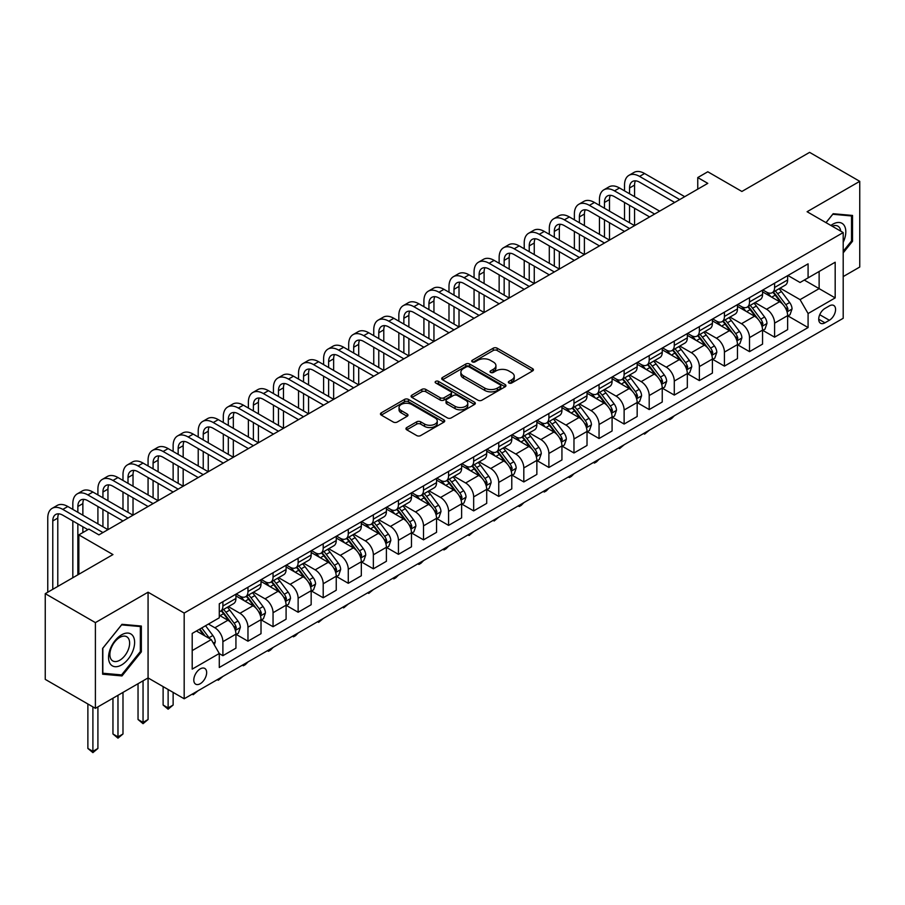<?xml version="1.0" encoding="UTF-8"?>
<svg xmlns="http://www.w3.org/2000/svg" width="905" height="905" viewBox="0 0 905 905"><rect width="100%" height="100%" fill="white"/><g stroke="black" fill="none" stroke-linecap="round" stroke-linejoin="round"><path stroke-width="1.36" d="M508.927 383.007A1.946 1.12 0 0 0 511.687 383.007L532.604 370.926A2.783 1.606 0 0 0 533.43 369.794A2.783 1.606 0 0 0 532.604 368.652L497.162 348.187A2.783 1.606 0 0 0 493.225 348.187L472.308 360.269A1.946 1.12 0 0 0 471.731 361.061A1.946 1.12 0 0 0 472.308 361.864A1.946 1.12 0 0 0 475.057 361.864L477.772 360.303A8.914 5.147 0 0 1 490.374 360.303L493.327 362A8.914 5.147 0 0 1 495.929 365.643A8.914 5.147 0 0 1 493.327 369.285L490.612 370.846A1.946 1.12 0 0 0 490.046 371.638A1.946 1.12 0 0 0 490.612 372.43A1.946 1.12 0 0 0 493.372 372.43L496.076 370.869A8.914 5.147 0 0 1 508.678 370.869L511.642 372.577A8.914 5.147 0 0 1 514.244 376.22A8.914 5.147 0 0 1 511.642 379.851L508.927 381.412A1.946 1.12 0 0 0 508.361 382.215A1.946 1.12 0 0 0 508.927 383.007L508.927 381.412M200.231 683.716A9.084 5.238 120 0 0 206.159 675.718A9.084 5.238 120 0 0 204.768 668.433A9.084 5.238 120 0 0 200.231 668.885A9.084 5.238 120 0 0 194.292 676.883A9.084 5.238 120 0 0 195.684 684.169A9.084 5.238 120 0 0 200.231 683.716M406.775 427.545A2.783 1.606 0 0 0 405.96 428.687A2.783 1.606 0 0 0 406.775 429.818L416.719 435.565A2.783 1.606 0 0 0 420.667 435.565L443.903 422.149A2.783 1.606 0 0 0 444.717 421.006A2.783 1.606 0 0 0 443.903 419.875L408.449 399.41A2.783 1.606 0 0 0 404.512 399.41L381.277 412.827A2.783 1.606 0 0 0 380.462 413.958A2.783 1.606 0 0 0 381.277 415.101L393.29 422.035A2.783 1.606 0 0 0 397.227 422.035L407.171 416.289A2.783 1.606 0 0 0 407.985 415.157A2.783 1.606 0 0 0 407.171 414.015L401.22 410.576A7.455 4.299 0 0 1 399.037 407.533A7.455 4.299 0 0 1 403.63 403.562A7.455 4.299 0 0 1 411.752 404.501L435.09 417.963A7.455 4.299 0 0 1 437.262 421.006A7.455 4.299 0 0 1 432.669 424.988A7.455 4.299 0 0 1 424.547 424.049L420.667 421.809A2.783 1.606 0 0 0 416.719 421.809L406.775 427.545L406.775 429.818L416.719 424.117L416.719 421.809M843.2 276.591L859.75 267.032L859.75 181.328L809.602 152.368L741.885 191.464L707.789 171.769L697.755 177.561L707.789 183.353L98.916 534.878L88.882 529.086L78.848 534.878L78.848 574.256M95.398 622.617L95.398 708.332L148.069 677.924L148.069 592.209L95.398 622.617L45.25 593.657L112.955 554.573L78.848 534.878M148.069 592.209L184.179 613.058L843.2 232.574L843.2 318.289L184.179 698.773L184.179 613.058M859.75 181.328L807.09 211.725L843.2 232.574M477.964 400.202A2.783 1.606 0 0 0 481.901 400.202L505.137 386.786A2.783 1.606 0 0 0 505.952 385.654A2.783 1.606 0 0 0 505.137 384.512L469.695 364.048A2.783 1.606 0 0 0 465.758 364.048L442.522 377.464A2.783 1.606 0 0 0 441.708 378.607A2.783 1.606 0 0 0 442.522 379.738L477.964 400.202M436.504 383.426A1.946 1.12 0 0 1 438.484 383.709L474.48 404.49L451.278 417.884A2.783 1.606 0 0 1 447.342 417.884L411.899 397.419L411.899 395.146A2.783 1.606 0 0 0 411.085 396.277A2.783 1.606 0 0 0 411.899 397.419M411.899 395.146L421.843 389.399A2.783 1.606 0 0 1 425.78 389.399L440.158 397.702A2.783 1.606 0 0 0 444.095 397.702L450.69 393.89A2.783 1.606 0 0 0 451.505 392.759A2.783 1.606 0 0 0 450.69 391.616L435.724 382.985A1.946 1.12 0 0 1 435.158 382.182A1.946 1.12 0 0 1 436.357 381.141A1.946 1.12 0 0 1 438.484 381.39L474.514 402.193A2.783 1.606 0 0 1 475.329 403.336A2.783 1.606 0 0 1 474.514 404.467L474.514 402.193M95.398 708.332L45.25 679.372L45.25 593.657M829.353 305.89L824.941 308.447A8.79 5.079 120 0 0 819.195 316.196A8.79 5.079 120 0 0 820.541 323.243A8.79 5.079 120 0 0 824.941 322.802L829.353 320.257A8.79 5.079 120 0 0 835.1 312.508A8.79 5.079 120 0 0 833.754 305.46A8.79 5.079 120 0 0 829.353 305.89M787.927 275.493L800.065 282.496L808.086 277.869L808.086 263.853L219.282 603.793L219.282 617.81L192.199 633.443L192.199 669.123L219.282 653.489L219.282 667.494L808.086 327.553L808.086 313.537L800.065 299.634L780.121 288.118M808.086 277.869L835.179 262.224L835.179 297.903L808.086 313.537M143.047 680.82L143.047 722.405L148.069 719.509L148.069 677.924L184.179 698.773M697.755 177.561L697.755 189.145M804.285 280.064L819.127 288.638L819.127 271.489L835.179 262.224M800.065 299.634L819.127 288.638L835.179 297.903M192.199 650.593L211.261 639.586L196.419 631.011M219.282 653.602L222.89 655.684L222.89 641.668A11.346 6.55 -120 0 0 214.87 627.776L208.455 624.065M222.89 655.684L235.934 648.161L235.934 634.145A11.346 6.55 -120 0 0 227.913 620.242L219.282 615.264M236.239 634.428L247.97 641.204L247.97 627.188A11.346 6.55 -120 0 0 239.949 613.296L228.422 606.644M247.97 641.204L261.013 633.681L261.013 619.665A11.346 6.55 -120 0 0 252.993 605.762L235.934 595.92M261.319 619.948L273.05 626.724L273.05 612.719A11.346 6.55 -120 0 0 265.029 598.816L253.502 592.164M273.05 626.724L286.093 619.201L286.093 605.185A11.346 6.55 -120 0 0 278.061 591.282L261.013 581.44M286.387 605.479L298.13 612.255L298.13 598.239A11.346 6.55 -120 0 0 290.098 584.336L278.582 577.684M298.13 612.255L311.162 604.721L311.162 590.705A11.346 6.55 -120 0 0 303.141 576.813L286.093 566.96M311.467 590.999L323.198 597.775L323.198 583.759A11.346 6.55 -120 0 0 315.178 569.856L303.661 563.204M323.198 597.775L336.241 590.241L336.241 576.225A11.346 6.55 -120 0 0 328.221 562.333L311.162 552.48M336.547 576.519L348.278 583.295L348.278 569.279A11.346 6.55 -120 0 0 340.257 555.376L328.73 548.724M348.278 583.295L361.321 575.761L361.321 561.756A11.346 6.55 -120 0 0 353.301 547.853L336.241 538.011M361.615 562.039L373.358 568.815L373.358 554.799A11.346 6.55 -120 0 0 365.337 540.907L353.81 534.255M373.358 568.815L386.401 561.292L386.401 547.276A11.346 6.55 -120 0 0 378.369 533.373L361.321 523.531M386.695 547.559L398.438 554.335L398.438 540.319A11.346 6.55 -120 0 0 390.406 526.427L378.89 519.775M398.438 554.335L411.47 546.812L411.47 532.796A11.346 6.55 -120 0 0 403.449 518.893L386.401 509.051M411.775 533.079L423.506 539.855L423.506 525.85A11.346 6.55 -120 0 0 415.486 511.947L403.969 505.295M423.506 539.855L436.549 532.332L436.549 518.316A11.346 6.55 -120 0 0 428.529 504.413L411.47 494.571M436.855 518.61L448.586 525.386L448.586 511.37A11.346 6.55 -120 0 0 440.565 497.467L429.038 490.815M448.586 525.386L461.629 517.852L461.629 503.836A11.346 6.55 -120 0 0 453.609 489.944L436.549 480.091M461.923 504.13L473.666 510.906L473.666 496.89A11.346 6.55 -120 0 0 465.645 482.987L454.118 476.335M473.666 510.906L486.709 503.372L486.709 489.356A11.346 6.55 -120 0 0 478.677 475.464L461.629 465.611M487.003 489.65L498.746 496.426L498.746 482.41A11.346 6.55 -120 0 0 490.714 468.507L479.198 461.855M498.746 496.426L511.778 488.892L511.778 474.887A11.346 6.55 -120 0 0 503.757 460.984L486.709 451.143M512.083 475.17L523.814 481.946L523.814 467.93A11.346 6.55 -120 0 0 515.793 454.039L504.277 447.387M523.814 481.946L536.857 474.424L536.857 460.407A11.346 6.55 -120 0 0 528.837 446.504L511.778 436.663M537.163 460.69L548.894 467.466L548.894 453.45A11.346 6.55 -120 0 0 540.873 439.559L529.346 432.907M548.894 467.466L561.937 459.944L561.937 445.927A11.346 6.55 -120 0 0 553.917 432.024L536.857 422.183M562.231 446.21L573.974 452.986L573.974 438.982A11.346 6.55 -120 0 0 565.953 425.079L554.426 418.427M573.974 452.986L587.017 445.464L587.017 431.447A11.346 6.55 -120 0 0 578.985 417.544L561.937 407.702M587.311 431.742L599.053 438.518L599.053 424.502A11.346 6.55 -120 0 0 591.022 410.599L579.505 403.947M599.053 438.518L612.085 430.984L612.085 416.967A11.346 6.55 -120 0 0 604.065 403.076L587.017 393.223M612.391 417.262L624.122 424.038L624.122 410.022A11.346 6.55 -120 0 0 616.101 396.119L604.585 389.467M624.122 424.038L637.165 416.504L637.165 402.487A11.346 6.55 -120 0 0 629.145 388.596L612.085 378.743M637.471 402.782L649.202 409.558L649.202 395.542A11.346 6.55 -120 0 0 641.181 381.639L629.654 374.987M649.202 409.558L662.245 402.024L662.245 388.019A11.346 6.55 -120 0 0 654.225 374.116L637.165 364.274M662.539 388.302L674.282 395.078L674.282 381.062A11.346 6.55 -120 0 0 666.261 367.17L654.734 360.518M674.282 395.078L687.325 387.555L687.325 373.539A11.346 6.55 -120 0 0 679.293 359.636L662.245 349.794M687.619 373.822L699.361 380.598L699.361 366.582A11.346 6.55 -120 0 0 691.33 352.69L679.813 346.038M699.361 380.598L712.393 373.075L712.393 359.059A11.346 6.55 -120 0 0 704.373 345.156L687.325 335.314M712.699 359.353L724.43 366.118L724.43 352.113A11.346 6.55 -120 0 0 716.409 338.21L704.893 331.558M724.43 366.118L737.473 358.595L737.473 344.579A11.346 6.55 -120 0 0 729.453 330.676L712.393 320.834M737.779 344.873L749.51 351.649L749.51 337.633A11.346 6.55 -120 0 0 741.489 323.73L729.962 317.078M749.51 351.649L762.553 344.115L762.553 330.099A11.346 6.55 -120 0 0 754.532 316.207L737.473 306.354M762.847 330.393L774.59 337.169L774.59 323.153A11.346 6.55 -120 0 0 766.569 309.25L755.042 302.598M774.59 337.169L787.633 329.635L787.633 315.619A11.346 6.55 -120 0 0 779.601 301.727L762.553 291.874M762.847 289.973L766.569 292.111A11.346 6.55 -120 0 0 772.237 292.677A11.346 6.55 -120 0 0 774.59 287.473L774.59 283.197M737.779 304.442L741.489 306.591A11.346 6.55 -120 0 0 747.157 307.146A11.346 6.55 -120 0 0 749.51 301.953L749.51 297.666M712.699 318.922L716.409 321.071A11.346 6.55 -120 0 0 722.088 321.626A11.346 6.55 -120 0 0 724.43 316.433L724.43 312.146M687.619 333.402L691.33 335.54A11.346 6.55 -120 0 0 697.008 336.106A11.346 6.55 -120 0 0 699.361 330.913L699.361 326.626M662.539 347.882L666.261 350.02A11.346 6.55 -120 0 0 671.929 350.586A11.346 6.55 -120 0 0 674.282 345.393L674.282 341.106M637.471 362.362L641.181 364.5A11.346 6.55 -120 0 0 646.849 365.066A11.346 6.55 -120 0 0 649.202 359.873L649.202 355.586M612.391 376.831L616.101 378.98A11.346 6.55 -120 0 0 621.78 379.546A11.346 6.55 -120 0 0 624.122 374.342L624.122 370.066M587.311 391.311L591.022 393.46A11.346 6.55 -120 0 0 596.7 394.014A11.346 6.55 -120 0 0 599.053 388.822L599.053 384.535M562.231 405.791L565.953 407.94A11.346 6.55 -120 0 0 571.621 408.494A11.346 6.55 -120 0 0 573.974 403.302L573.974 399.015M537.163 420.271L540.873 422.409A11.346 6.55 -120 0 0 546.541 422.974A11.346 6.55 -120 0 0 548.894 417.782L548.894 413.495M512.083 434.751L515.793 436.889A11.346 6.55 -120 0 0 521.472 437.454A11.346 6.55 -120 0 0 523.814 432.262L523.814 427.975M487.003 449.231L490.714 451.369A11.346 6.55 -120 0 0 496.393 451.934A11.346 6.55 -120 0 0 498.746 446.742L498.746 442.455M461.923 463.699L465.645 465.849A11.346 6.55 -120 0 0 471.313 466.414A11.346 6.55 -120 0 0 473.666 461.211L473.666 456.923M436.855 478.179L440.565 480.329A11.346 6.55 -120 0 0 446.233 480.883A11.346 6.55 -120 0 0 448.586 475.691L448.586 471.403M411.775 492.659L415.486 494.809A11.346 6.55 -120 0 0 421.164 495.363A11.346 6.55 -120 0 0 423.506 490.171L423.506 485.883M386.695 507.139L390.406 509.277A11.346 6.55 -120 0 0 396.085 509.843A11.346 6.55 -120 0 0 398.438 504.651L398.438 500.363M361.615 521.619L365.337 523.757A11.346 6.55 -120 0 0 371.005 524.323A11.346 6.55 -120 0 0 373.358 519.131L373.358 514.843M336.547 536.099L340.257 538.237A11.346 6.55 -120 0 0 345.925 538.803A11.346 6.55 -120 0 0 348.278 533.599L348.278 529.323M311.467 550.568L315.178 552.717A11.346 6.55 -120 0 0 320.856 553.283A11.346 6.55 -120 0 0 323.198 548.079L323.198 543.792M286.387 565.048L290.098 567.197A11.346 6.55 -120 0 0 295.777 567.752A11.346 6.55 -120 0 0 298.13 562.559L298.13 558.272M261.307 579.528L265.029 581.677A11.346 6.55 -120 0 0 270.697 582.232A11.346 6.55 -120 0 0 273.05 577.039L273.05 572.752M236.239 594.008L239.949 596.146A11.346 6.55 -120 0 0 245.617 596.712A11.346 6.55 -120 0 0 247.97 591.519L247.97 587.232M787.927 315.913L808.086 327.553M772.237 292.677L785.28 285.143A11.346 6.55 -120 0 0 787.633 279.95L787.633 275.663M747.157 307.146L760.2 299.623A11.346 6.55 -120 0 0 762.553 294.43L762.553 290.143M722.088 321.626L735.12 314.103A11.346 6.55 -120 0 0 737.473 308.91L737.473 304.623M697.008 336.106L710.052 328.583A11.346 6.55 -120 0 0 712.393 323.379L712.393 319.103M671.929 350.586L684.972 343.052A11.346 6.55 -120 0 0 687.325 337.859L687.325 333.572M646.849 365.066L659.892 357.532A11.346 6.55 -120 0 0 662.245 352.339L662.245 348.052M621.78 379.546L634.812 372.012A11.346 6.55 -120 0 0 637.165 366.819L637.165 362.532M596.7 394.014L609.744 386.492A11.346 6.55 -120 0 0 612.085 381.299L612.085 377.012M571.621 408.494L584.664 400.972A11.346 6.55 -120 0 0 587.017 395.779L587.017 391.492M546.541 422.974L559.584 415.452A11.346 6.55 -120 0 0 561.937 410.248L561.937 405.96M521.472 437.454L534.504 429.92A11.346 6.55 -120 0 0 536.857 424.728L536.857 420.44M496.393 451.934L509.436 444.4A11.346 6.55 -120 0 0 511.778 439.208L511.778 434.92M471.313 466.414L484.356 458.88A11.346 6.55 -120 0 0 486.709 453.688L486.709 449.4M446.233 480.883L459.276 473.36A11.346 6.55 -120 0 0 461.629 468.168L461.629 463.88M421.164 495.363L434.196 487.84A11.346 6.55 -120 0 0 436.549 482.637L436.549 478.36M396.085 509.843L409.128 502.32A11.346 6.55 -120 0 0 411.47 497.117L411.47 492.829M371.005 524.323L384.048 516.789A11.346 6.55 -120 0 0 386.401 511.597L386.401 507.309M345.925 538.803L358.968 531.269A11.346 6.55 -120 0 0 361.321 526.077L361.321 521.789M320.856 553.283L333.888 545.749A11.346 6.55 -120 0 0 336.241 540.557L336.241 536.269M295.777 567.752L308.82 560.229A11.346 6.55 -120 0 0 311.162 555.037L311.162 550.749M270.697 582.232L283.74 574.709A11.346 6.55 -120 0 0 286.093 569.505L286.093 565.229M245.617 596.712L258.66 589.189A11.346 6.55 -120 0 0 261.013 583.985L261.013 579.698M219.282 611.644A11.346 6.55 -120 0 0 220.549 611.192L233.581 603.658A11.346 6.55 -120 0 0 235.934 598.465L235.934 594.178M220.549 611.192A11.346 6.55 -120 0 0 222.89 605.999L222.89 601.712M211.261 639.586L219.282 653.489M843.2 252.857L852.533 241.25L852.533 215.447L833.166 213.716L825.994 222.641M102.627 674.202L121.983 675.933L141.35 651.849L141.35 626.045L121.983 624.314L102.627 648.399L102.627 674.202M851.526 240.673L852.533 241.25M140.343 651.272L141.35 651.849M119.935 674.757L121.983 675.933M509.707 383.279L511.642 382.17A8.914 5.147 0 0 0 514.244 378.528L514.244 376.22M495.929 365.643L495.929 367.962A8.914 5.147 0 0 1 493.327 371.593L491.392 372.713M532.604 368.652L532.604 370.926L497.162 350.507A2.783 1.606 0 0 0 493.225 350.507L473.077 362.136M505.103 386.808L469.695 366.367A2.783 1.606 0 0 0 465.758 366.367L442.556 379.761L442.522 377.464M500.216 386.446A1.946 1.12 0 0 0 500.782 385.654A1.946 1.12 0 0 0 500.216 384.851L469.107 366.898A1.946 1.12 0 0 0 466.347 366.898L463.496 368.539A8.914 5.147 0 0 0 460.883 372.181A8.914 5.147 0 0 0 463.496 375.813L484.763 388.098A8.914 5.147 0 0 0 497.365 388.098L500.216 386.446L500.216 388.765A1.946 1.12 0 0 0 500.782 387.974L500.782 385.654M460.883 372.181L460.883 374.5A8.914 5.147 0 0 0 463.496 378.132L463.496 375.813M500.216 388.765L497.365 390.417A8.914 5.147 0 0 1 484.763 390.417L463.496 378.132M411.933 397.442L421.843 391.718L421.843 389.399M451.505 392.759L451.505 395.078A2.783 1.606 0 0 1 450.69 396.209L444.095 400.021A2.783 1.606 0 0 1 440.158 400.021L425.78 391.718A2.783 1.606 0 0 0 421.843 391.718M455.068 406.311A7.455 4.299 0 0 0 463.19 407.25A7.455 4.299 0 0 0 467.795 403.268A7.455 4.299 0 0 0 465.611 400.236L457.387 395.485A2.783 1.606 0 0 0 453.45 395.485L446.855 399.297A2.783 1.606 0 0 0 446.041 400.429A2.783 1.606 0 0 0 446.855 401.571L455.068 406.311L455.068 408.63A7.455 4.299 0 0 0 463.19 409.569A7.455 4.299 0 0 0 467.795 405.587L467.795 403.268M446.041 400.429L446.041 402.748A2.783 1.606 0 0 0 446.855 403.89L446.855 401.571M455.068 408.63L446.855 403.89M437.262 421.006L437.262 423.325A7.455 4.299 0 0 1 432.669 427.296A7.455 4.299 0 0 1 424.547 426.368L420.667 424.117A2.783 1.606 0 0 0 416.719 424.117M399.037 407.533L399.037 409.852A7.455 4.299 0 0 0 401.22 412.895L401.22 410.576M407.137 416.311L401.22 412.895M443.857 422.171L408.449 401.73A2.783 1.606 0 0 0 404.512 401.73L381.31 415.124L381.277 412.827M787.633 316.083L790.031 314.702L792.045 308.91A7.523 4.344 -120 0 0 789.646 302.508L781.445 291.557A21.709 12.534 -120 0 0 779.081 288.729M770.924 296.716A21.709 12.534 -120 0 0 766.478 292.066M786.943 311.478L787.984 309.227A7.523 4.344 -120 0 0 785.834 304.702L777.633 293.763A21.709 12.534 -120 0 0 775.268 290.924M773.243 292.089A18.021 10.396 60 0 1 776.207 295.449L783.142 304.714M772.859 292.315A21.709 12.534 60 0 1 775.223 295.154L780.676 302.428M674.417 415.734L671.668 418.483L669.666 419.637L668.659 419.06M669.666 418.472L669.666 419.637M624.529 190.876L624.529 185.084A21.279 12.285 60 0 1 628.93 175.344L633.952 172.448A21.279 12.285 60 0 1 644.586 173.511L684.712 196.668M628.93 175.344A21.279 12.285 60 0 1 639.575 176.407L679.7 199.564M674.678 202.46L639.575 182.188A14.186 8.19 -120 0 0 632.482 181.486A14.186 8.19 -120 0 0 629.541 187.98L629.541 193.772M635.446 180.842A14.186 8.19 -120 0 0 634.563 185.084L634.563 196.668M629.541 205.356L629.541 222.732M634.563 208.252L634.563 225.628L594.438 202.46L589.415 205.356L629.541 228.524M624.529 219.836L624.529 202.46M762.553 330.563L764.963 329.171L766.965 323.379A7.523 4.344 -120 0 0 764.567 316.976L756.365 306.037A21.709 12.534 -120 0 0 754.001 303.198M745.844 311.196A21.709 12.534 -120 0 0 741.399 306.546M761.863 325.958L762.904 323.707A7.523 4.344 -120 0 0 760.754 319.182L752.553 308.243A21.709 12.534 -120 0 0 750.188 305.404M748.164 306.569A18.021 10.396 60 0 1 751.127 309.929L758.062 319.194M747.779 306.795A21.709 12.534 60 0 1 750.155 309.634L755.596 316.908M649.338 430.214L644.586 434.117L643.579 433.529M644.586 432.952L644.586 434.117M737.473 345.043L739.883 343.651L741.885 337.859A7.523 4.344 -120 0 0 739.487 331.456L731.297 320.517A21.709 12.534 -120 0 0 728.921 317.678M720.776 325.664A21.709 12.534 -120 0 0 716.33 321.015M736.794 340.438L737.824 338.187A7.523 4.344 -120 0 0 735.675 333.662L727.484 322.723A21.709 12.534 -120 0 0 725.109 319.884M723.095 321.049A18.021 10.396 60 0 1 726.048 324.409L732.982 333.673M722.699 321.275A21.709 12.534 60 0 1 725.075 324.103L730.516 331.377M624.258 444.694L619.518 448.597L618.511 448.009M619.518 447.432L619.518 448.597M712.393 359.523L714.803 358.131L716.805 352.339A7.523 4.344 -120 0 0 714.407 345.936L706.217 334.997A21.709 12.534 -120 0 0 703.841 332.158M695.696 340.144A21.709 12.534 -120 0 0 691.25 335.495M711.715 354.918L712.755 352.656A7.523 4.344 -120 0 0 710.595 348.142L702.404 337.192A21.709 12.534 -120 0 0 700.029 334.364M698.015 335.529A18.021 10.396 60 0 1 700.968 338.889L707.914 348.142M697.631 335.755A21.709 12.534 60 0 1 699.995 338.583L705.448 345.857M599.178 459.174L596.44 461.912L594.438 463.066L593.431 462.489M594.438 461.912L594.438 463.066M599.449 205.356L599.449 199.564A21.279 12.285 60 0 1 603.861 189.824L608.873 186.928A21.279 12.285 60 0 1 619.518 187.98L659.632 211.148M603.861 189.824A21.279 12.285 60 0 1 614.495 190.876L654.62 214.044M649.609 216.94L614.495 196.668A14.186 8.19 -120 0 0 607.402 195.966A14.186 8.19 -120 0 0 604.461 202.46L604.461 208.252M610.366 195.31A14.186 8.19 -120 0 0 609.484 199.564L609.484 211.148M604.461 219.836L604.461 237.212M609.484 222.732L609.484 240.108L569.358 216.94L564.347 219.836L604.461 243.004M599.449 234.316L599.449 216.94M624.529 231.42L589.415 211.148A14.186 8.19 -120 0 0 582.322 210.446A14.186 8.19 -120 0 0 579.392 216.94L579.392 222.732M585.297 209.79A14.186 8.19 -120 0 0 584.404 214.044L584.404 225.628M579.392 234.316L579.392 251.692M584.404 237.212L584.404 254.588L544.278 231.42L539.267 234.316L579.392 257.484M574.37 248.796L574.37 231.42M574.37 219.836L574.37 214.044A21.279 12.285 60 0 1 578.781 204.304A21.279 12.285 60 0 1 589.415 205.356M578.781 204.304L583.793 201.408A21.279 12.285 60 0 1 594.438 202.46M599.449 245.9L564.347 225.628A14.186 8.19 -120 0 0 557.254 224.926A14.186 8.19 -120 0 0 554.312 231.42L554.312 237.212M560.218 224.27A14.186 8.19 -120 0 0 559.324 228.524L559.324 240.108M554.312 248.796L554.312 266.161M559.324 251.692L559.324 269.057L519.21 245.9L514.187 248.796L554.312 271.953M549.301 263.276L549.301 245.9M549.301 234.316L549.301 228.524A21.279 12.285 60 0 1 553.702 218.784A21.279 12.285 60 0 1 564.347 219.836M553.702 218.784L558.724 215.888A21.279 12.285 60 0 1 569.358 216.94M687.325 374.003L689.723 372.611L691.737 366.819A7.523 4.344 -120 0 0 689.339 360.416L681.137 349.477A21.709 12.534 -120 0 0 678.773 346.638M670.616 354.624A21.709 12.534 -120 0 0 666.171 349.975M686.635 369.398L687.676 367.136A7.523 4.344 -120 0 0 685.526 362.611L677.325 351.672A21.709 12.534 -120 0 0 674.96 348.832M672.935 350.009A18.021 10.396 60 0 1 675.899 353.369L682.834 362.622M672.551 350.224A21.709 12.534 60 0 1 674.915 353.063L680.368 360.337M574.109 473.643L571.36 476.392L569.358 477.546L568.351 476.969M569.358 476.392L569.358 477.546M574.37 260.38L539.267 240.108A14.186 8.19 -120 0 0 532.174 239.406A14.186 8.19 -120 0 0 529.233 245.9L529.233 251.692M535.138 238.75A14.186 8.19 -120 0 0 534.255 243.004L534.255 254.588M529.233 263.276L529.233 280.641M534.255 266.161L534.255 283.536L494.13 260.38L489.107 263.276L529.233 286.433M524.221 277.745L524.221 260.38M524.221 248.796L524.221 243.004A21.279 12.285 60 0 1 528.622 233.264A21.279 12.285 60 0 1 539.267 234.316M528.622 233.264L533.645 230.368A21.279 12.285 60 0 1 544.278 231.42M843.2 242.302A18.439 10.645 120 0 0 844.06 225.243A18.439 10.645 120 0 0 830.892 225.469M840.734 231.148A13.96 8.066 120 0 0 839.489 227.608A13.96 8.066 120 0 0 837.917 226.148A13.96 8.066 120 0 0 832.181 226.216M832.724 214.259L851.526 215.956L851.526 240.968L843.2 251.33M850.281 215.243L851.526 215.956M826.027 222.664L832.77 214.281M121.587 634.835A18.439 10.645 120 0 0 108.543 657.426A18.439 10.645 120 0 0 121.587 664.949A18.439 10.645 120 0 0 134.619 642.369A18.439 10.645 120 0 0 121.587 634.835M119.754 637.437A13.96 8.066 120 0 0 110.636 649.745A13.96 8.066 120 0 0 112.774 660.933A13.96 8.066 120 0 0 119.754 660.243A13.96 8.066 120 0 0 128.872 647.935A13.96 8.066 120 0 0 126.734 636.747A13.96 8.066 120 0 0 119.754 637.437M140.343 651.566L121.587 674.904L102.831 673.23L102.831 648.218L121.587 624.88L140.343 626.554L140.343 651.566M139.099 625.841L140.343 626.554M662.245 388.483L664.655 387.091L666.657 381.299A7.523 4.344 -120 0 0 664.259 374.896L656.057 363.946A21.709 12.534 -120 0 0 653.693 361.118M645.537 369.104A21.709 12.534 -120 0 0 641.091 364.455M661.555 383.867L662.596 381.616A7.523 4.344 -120 0 0 660.446 377.091L652.245 366.152A21.709 12.534 -120 0 0 649.881 363.312M647.856 364.477A18.021 10.396 60 0 1 650.819 367.849L657.754 377.102M647.471 364.704A21.709 12.534 60 0 1 649.847 367.543L655.288 374.817M549.03 488.123L546.292 490.872L544.278 492.026L543.272 491.449M544.278 490.872L544.278 492.026M637.165 402.951L639.575 401.571L641.577 395.779A7.523 4.344 -120 0 0 639.179 389.376L630.989 378.426A21.709 12.534 -120 0 0 628.613 375.598M620.468 383.584A21.709 12.534 -120 0 0 616.022 378.935M636.486 398.347L637.516 396.096A7.523 4.344 -120 0 0 635.367 391.571L627.176 380.632A21.709 12.534 -120 0 0 624.801 377.792M622.787 378.957A18.021 10.396 60 0 1 625.74 382.317L632.674 391.582M622.391 379.184A21.709 12.534 60 0 1 624.767 382.023L630.208 389.297M523.95 502.603L521.212 505.352L519.21 506.506L518.203 505.929M519.21 505.341L519.21 506.506M612.085 417.431L614.495 416.04L616.497 410.248A7.523 4.344 -120 0 0 614.099 403.845L605.909 392.906A21.709 12.534 -120 0 0 603.533 390.066M595.388 398.064A21.709 12.534 -120 0 0 590.942 393.415M611.407 412.827L612.447 410.576A7.523 4.344 -120 0 0 610.287 406.051L602.097 395.112A21.709 12.534 -120 0 0 599.721 392.272M597.707 393.437A18.021 10.396 60 0 1 600.66 396.797L607.606 406.062M597.323 393.664A21.709 12.534 60 0 1 599.687 396.503L605.14 403.777M498.87 517.083L494.13 520.986L493.123 520.398M494.13 519.821L494.13 520.986M587.017 431.911L589.415 430.52L591.429 424.728A7.523 4.344 -120 0 0 589.031 418.325L580.829 407.386A21.709 12.534 -120 0 0 578.465 404.546M570.308 412.533A21.709 12.534 -120 0 0 565.863 407.884M586.327 427.307L587.368 425.056A7.523 4.344 -120 0 0 585.218 420.531L577.017 409.592A21.709 12.534 -120 0 0 574.652 406.752M572.627 407.917A18.021 10.396 60 0 1 575.591 411.277L582.526 420.542M572.243 408.144A21.709 12.534 60 0 1 574.607 410.972L580.06 418.246M473.801 531.563L469.05 535.466L468.043 534.878M469.05 534.301L469.05 535.466M561.937 446.391L564.347 445L566.349 439.208A7.523 4.344 -120 0 0 563.951 432.805L555.749 421.866A21.709 12.534 -120 0 0 553.385 419.026M545.229 427.013A21.709 12.534 -120 0 0 540.783 422.364M561.247 441.787L562.288 439.525A7.523 4.344 -120 0 0 560.138 435.011L551.937 424.06A21.709 12.534 -120 0 0 549.573 421.232M547.548 422.397A18.021 10.396 60 0 1 550.512 425.757L557.446 435.011M547.163 422.612A21.709 12.534 60 0 1 549.539 425.452L554.98 432.726M448.722 546.043L445.984 548.781L443.97 549.935L442.964 549.358M443.97 548.781L443.97 549.935M549.301 274.849L514.187 254.588A14.186 8.19 -120 0 0 507.094 253.886A14.186 8.19 -120 0 0 504.164 260.38L504.164 266.161M510.058 253.23A14.186 8.19 -120 0 0 509.176 257.484L509.176 269.057M504.164 277.745L504.164 295.12M509.176 280.641L509.176 298.017L469.05 274.849L464.039 277.745L504.153 300.913M499.141 292.225L499.141 274.849M499.141 263.276L499.141 257.484A21.279 12.285 60 0 1 503.553 247.744A21.279 12.285 60 0 1 514.187 248.796M503.553 247.744L508.565 244.848A21.279 12.285 60 0 1 519.21 245.9M524.221 289.329L489.107 269.057A14.186 8.19 -120 0 0 482.014 268.355A14.186 8.19 -120 0 0 479.084 274.849L479.084 280.641M484.99 267.699A14.186 8.19 -120 0 0 484.096 271.953L484.096 283.536M479.084 292.225L479.084 309.601M484.096 295.12L484.096 312.497L443.97 289.329L438.959 292.225L479.084 315.393M474.062 306.705L474.062 289.329M474.062 277.745L474.062 271.953A21.279 12.285 60 0 1 478.474 262.212A21.279 12.285 60 0 1 489.107 263.276M478.474 262.212L483.485 259.316A21.279 12.285 60 0 1 494.13 260.38M499.141 303.809L464.039 283.536A14.186 8.19 -120 0 0 456.946 282.835A14.186 8.19 -120 0 0 454.005 289.329L454.005 295.12M459.91 282.179A14.186 8.19 -120 0 0 459.016 286.433L459.016 298.017M454.005 306.705L454.005 324.081M459.016 309.601L459.016 326.977L418.902 303.809L413.879 306.705L454.005 329.873M448.993 321.185L448.993 303.809M448.993 292.225L448.993 286.433A21.279 12.285 60 0 1 453.394 276.692A21.279 12.285 60 0 1 464.039 277.745M453.394 276.692L458.416 273.796A21.279 12.285 60 0 1 469.05 274.849M474.062 318.289L438.959 298.017A14.186 8.19 -120 0 0 431.866 297.315A14.186 8.19 -120 0 0 428.925 303.809L428.925 309.601M434.83 296.659A14.186 8.19 -120 0 0 433.948 300.913L433.948 312.497M428.925 321.185L428.925 338.56M433.948 324.081L433.948 341.457L393.822 318.289L388.799 321.185L428.925 344.353M423.913 335.665L423.913 318.289M423.913 306.705L423.913 300.913A21.279 12.285 60 0 1 428.314 291.172A21.279 12.285 60 0 1 438.959 292.225M428.314 291.172L433.337 288.276A21.279 12.285 60 0 1 443.97 289.329M448.993 332.769L413.879 312.497A14.186 8.19 -120 0 0 406.786 311.795A14.186 8.19 -120 0 0 403.856 318.289L403.856 324.081M409.75 311.139A14.186 8.19 -120 0 0 408.868 315.393L408.868 326.977M403.856 335.665L403.856 353.029M408.868 338.56L408.868 355.925L368.742 332.769L363.731 335.665L403.845 358.821M398.834 350.133L398.834 332.769M398.834 321.185L398.834 315.393A21.279 12.285 60 0 1 403.245 305.652A21.279 12.285 60 0 1 413.879 306.705M403.245 305.652L408.257 302.756A21.279 12.285 60 0 1 418.902 303.809M536.857 460.871L539.267 459.48L541.269 453.688A7.523 4.344 -120 0 0 538.871 447.285L530.681 436.346A21.709 12.534 -120 0 0 528.305 433.506M520.16 441.493A21.709 12.534 -120 0 0 515.714 436.844M536.179 456.267L537.208 454.005A7.523 4.344 -120 0 0 535.059 449.48L526.868 438.54A21.709 12.534 -120 0 0 524.493 435.701M522.479 436.877A18.021 10.396 60 0 1 525.432 440.237L532.366 449.491M522.083 437.092A21.709 12.534 60 0 1 524.459 439.932L529.911 447.206M423.642 560.512L420.904 563.261L418.902 564.415L417.895 563.838M418.902 563.261L418.902 564.415M423.913 347.248L388.799 326.977A14.186 8.19 -120 0 0 381.706 326.275A14.186 8.19 -120 0 0 378.776 332.769L378.776 338.56M384.682 325.619A14.186 8.19 -120 0 0 383.788 329.873L383.788 341.457M378.776 350.133L378.776 367.509M383.788 353.029L383.788 370.405L343.662 347.248L338.651 350.133L378.776 373.301M373.754 364.613L373.754 347.248M373.754 335.665L373.754 329.873A21.279 12.285 60 0 1 378.166 320.132A21.279 12.285 60 0 1 388.799 321.185M378.166 320.132L383.177 317.236A21.279 12.285 60 0 1 393.822 318.289M511.778 475.351L514.187 473.96L516.189 468.168A7.523 4.344 -120 0 0 513.791 461.765L505.601 450.814A21.709 12.534 -120 0 0 503.225 447.986M495.08 455.973A21.709 12.534 -120 0 0 490.634 451.324M511.099 470.736L512.14 468.485A7.523 4.344 -120 0 0 509.979 463.96L501.789 453.02A21.709 12.534 -120 0 0 499.413 450.181M497.399 451.346A18.021 10.396 60 0 1 500.352 454.717L507.298 463.971M497.015 451.572A21.709 12.534 60 0 1 499.379 454.412L504.832 461.686M398.562 574.992L395.824 577.741L393.822 578.895L392.815 578.318M393.822 577.729L393.822 578.895M398.834 361.717L363.731 341.457A14.186 8.19 -120 0 0 356.638 340.744A14.186 8.19 -120 0 0 353.697 347.248L353.697 353.029M359.602 340.099A14.186 8.19 -120 0 0 358.708 344.353L358.708 355.925M353.697 364.613L353.697 381.989M358.708 367.509L358.708 384.885L318.594 361.717L313.571 364.613L353.697 387.781M348.685 379.093L348.685 361.717M348.685 350.133L348.685 344.353A21.279 12.285 60 0 1 353.086 334.601A21.279 12.285 60 0 1 363.731 335.665M353.086 334.601L358.109 331.716A21.279 12.285 60 0 1 368.742 332.769M486.709 489.82L489.107 488.429L491.121 482.637A7.523 4.344 -120 0 0 488.723 476.245L480.521 465.294A21.709 12.534 -120 0 0 478.157 462.466M470 470.453A21.709 12.534 -120 0 0 465.555 465.804M486.019 485.216L487.06 482.965A7.523 4.344 -120 0 0 484.91 478.44L476.709 467.5A21.709 12.534 -120 0 0 474.344 464.661M472.32 465.826A18.021 10.396 60 0 1 475.283 469.186L482.218 478.451M471.935 466.052A21.709 12.534 60 0 1 474.299 468.892L479.752 476.166M373.494 589.472L368.742 593.375L367.735 592.798M368.742 592.209L368.742 593.375M373.754 376.197L338.651 355.925A14.186 8.19 -120 0 0 331.558 355.224A14.186 8.19 -120 0 0 328.617 361.717L328.617 367.509M334.522 354.568A14.186 8.19 -120 0 0 333.64 358.821L333.64 370.405M328.617 379.093L328.617 396.469M333.64 381.989L333.64 399.365L293.514 376.197L288.491 379.093L328.617 402.261M323.605 393.573L323.605 376.197M323.605 364.613L323.605 358.821A21.279 12.285 60 0 1 328.006 349.081A21.279 12.285 60 0 1 338.651 350.133M328.006 349.081L333.029 346.185A21.279 12.285 60 0 1 343.662 347.248M461.629 504.3L464.039 502.909L466.041 497.117A7.523 4.344 -120 0 0 463.643 490.714L455.441 479.774A21.709 12.534 -120 0 0 453.077 476.935M444.921 484.933A21.709 12.534 -120 0 0 440.486 480.272M460.939 499.696L461.98 497.445A7.523 4.344 -120 0 0 459.831 492.92L451.629 481.98A21.709 12.534 -120 0 0 449.265 479.141M447.24 480.306A18.021 10.396 60 0 1 450.204 483.666L457.138 492.931M446.855 480.532A21.709 12.534 60 0 1 449.231 483.372L454.672 490.646M348.414 603.952L343.662 607.855L342.656 607.266M343.662 606.689L343.662 607.855M348.685 390.677L313.571 370.405A14.186 8.19 -120 0 0 306.478 369.704A14.186 8.19 -120 0 0 303.548 376.197L303.548 381.989M309.442 369.048A14.186 8.19 -120 0 0 308.56 373.301L308.56 384.885M303.548 393.573L303.548 410.949M308.56 396.469L308.56 413.845L268.434 390.677L263.423 393.573L303.548 416.741M298.526 408.053L298.526 390.677M298.526 379.093L298.526 373.301A21.279 12.285 60 0 1 302.937 363.561A21.279 12.285 60 0 1 313.571 364.613M302.937 363.561L307.949 360.665A21.279 12.285 60 0 1 318.594 361.717M436.549 518.78L438.959 517.389L440.961 511.597A7.523 4.344 -120 0 0 438.563 505.194L430.373 494.254A21.709 12.534 -120 0 0 427.997 491.415M419.852 499.402A21.709 12.534 -120 0 0 415.406 494.752M435.871 514.176L436.9 511.913A7.523 4.344 -120 0 0 434.751 507.4L426.56 496.449A21.709 12.534 -120 0 0 424.185 493.621M422.171 494.786A18.021 10.396 60 0 1 425.124 498.146L432.058 507.411M421.775 495.012A21.709 12.534 60 0 1 424.151 497.841L429.603 505.114M323.334 618.432L318.594 622.335L317.587 621.746M318.594 621.169L318.594 622.335M323.605 405.157L288.491 384.885A14.186 8.19 -120 0 0 281.398 384.184A14.186 8.19 -120 0 0 278.469 390.677L278.469 396.469M284.374 383.528A14.186 8.19 -120 0 0 283.48 387.781L283.48 399.365M278.469 408.053L278.469 425.429M283.48 410.949L283.48 428.325L243.355 405.157L238.343 408.053L278.469 431.221M273.446 422.533L273.446 405.157M273.446 393.573L273.446 387.781A21.279 12.285 60 0 1 277.858 378.041A21.279 12.285 60 0 1 288.491 379.093M277.858 378.041L282.869 375.145A21.279 12.285 60 0 1 293.514 376.197M411.47 533.26L413.879 531.869L415.881 526.077A7.523 4.344 -120 0 0 413.483 519.674L405.293 508.734A21.709 12.534 -120 0 0 402.917 505.895M394.772 513.882A21.709 12.534 -120 0 0 390.327 509.232M410.791 528.656L411.832 526.393A7.523 4.344 -120 0 0 409.671 521.88L401.481 510.929A21.709 12.534 -120 0 0 399.105 508.101M397.091 509.266A18.021 10.396 60 0 1 400.044 512.626L406.99 521.88M396.707 509.481A21.709 12.534 60 0 1 399.071 512.321L404.524 519.594M298.254 632.912L295.516 635.649L293.514 636.803L292.507 636.226M293.514 635.649L293.514 636.803M298.526 419.637L263.423 399.365A14.186 8.19 -120 0 0 256.33 398.664A14.186 8.19 -120 0 0 253.389 405.157L253.389 410.949M259.294 398.008A14.186 8.19 -120 0 0 258.4 402.261L258.4 413.845M253.389 422.533L253.389 439.898M258.4 425.429L258.4 442.794L218.286 419.637L213.263 422.533L253.389 445.69M248.377 437.002L248.377 419.637M248.377 408.053L248.377 402.261A21.279 12.285 60 0 1 252.778 392.521A21.279 12.285 60 0 1 263.423 393.573M252.778 392.521L257.801 389.625A21.279 12.285 60 0 1 268.434 390.677M386.401 547.74L388.799 546.349L390.813 540.557A7.523 4.344 -120 0 0 388.415 534.154L380.213 523.214A21.709 12.534 -120 0 0 377.849 520.375M369.693 528.362A21.709 12.534 -120 0 0 365.247 523.712M385.711 543.136L386.752 540.873A7.523 4.344 -120 0 0 384.602 536.348L376.401 525.409A21.709 12.534 -120 0 0 374.036 522.57M372.012 523.735A18.021 10.396 60 0 1 374.975 527.106L381.91 536.36M371.627 523.961A21.709 12.534 60 0 1 373.991 526.801L379.444 534.074M273.186 647.38L270.437 650.129L268.434 651.283L267.428 650.706M268.434 650.129L268.434 651.283M361.321 562.209L363.731 560.829L365.733 555.037A7.523 4.344 -120 0 0 363.335 548.634L355.133 537.683A21.709 12.534 -120 0 0 352.769 534.855M344.613 542.842A21.709 12.534 -120 0 0 340.178 538.192M360.631 557.604L361.672 555.353A7.523 4.344 -120 0 0 359.523 550.828L351.321 539.889A21.709 12.534 -120 0 0 348.957 537.05M346.932 538.215A18.021 10.396 60 0 1 349.896 541.586L356.83 550.84M346.547 538.441A21.709 12.534 60 0 1 348.923 541.281L354.364 548.554M248.106 661.86L245.368 664.609L243.355 665.763L242.348 665.186M243.355 664.598L243.355 665.763M336.241 576.689L338.651 575.297L340.653 569.505A7.523 4.344 -120 0 0 338.255 563.114L330.065 552.163A21.709 12.534 -120 0 0 327.689 549.335M319.544 557.322A21.709 12.534 -120 0 0 315.098 552.672M335.563 572.084L336.592 569.833A7.523 4.344 -120 0 0 334.443 565.308L326.252 554.369A21.709 12.534 -120 0 0 323.877 551.53M321.863 552.695A18.021 10.396 60 0 1 324.816 556.055L331.75 565.32M321.467 552.921A21.709 12.534 60 0 1 323.843 555.76L329.296 563.034M223.026 676.34L218.286 680.243L217.279 679.666M218.286 679.078L218.286 680.243M311.162 591.169L313.571 589.777L315.574 583.985A7.523 4.344 -120 0 0 313.175 577.582L304.985 566.643A21.709 12.534 -120 0 0 302.609 563.804M294.464 571.802A21.709 12.534 -120 0 0 290.019 567.141M310.483 586.564L311.524 584.313A7.523 4.344 -120 0 0 309.363 579.788L301.173 568.849A21.709 12.534 -120 0 0 298.797 566.01M296.783 567.175A18.021 10.396 60 0 1 299.736 570.535L306.682 579.8M296.399 567.401A21.709 12.534 60 0 1 298.763 570.229L304.216 577.514M197.946 690.82L193.206 694.723L192.199 694.135M193.206 693.558L193.206 694.723M286.093 605.649L288.491 604.257L290.505 598.465A7.523 4.344 -120 0 0 288.107 592.062L279.905 581.123A21.709 12.534 -120 0 0 277.541 578.284M269.385 586.27A21.709 12.534 -120 0 0 264.939 581.621M285.403 601.044L286.444 598.782A7.523 4.344 -120 0 0 284.294 594.268L276.093 583.318A21.709 12.534 -120 0 0 273.729 580.49M271.704 581.655A18.021 10.396 60 0 1 274.668 585.015L281.602 594.28M271.319 581.881A21.709 12.534 60 0 1 273.683 584.709L279.136 591.983M168.126 689.508L168.126 707.925L173.138 705.029L173.138 692.404M173.138 705.029L168.126 709.203L163.115 705.029L163.115 686.612M163.115 705.029L168.126 707.925L168.126 709.203M261.013 620.129L263.423 618.737L265.425 612.945A7.523 4.344 -120 0 0 263.027 606.542L254.825 595.603A21.709 12.534 -120 0 0 252.461 592.764M244.305 600.75A21.709 12.534 -120 0 0 239.87 596.101M260.323 615.524L261.364 613.262A7.523 4.344 -120 0 0 259.215 608.748L251.013 597.798A21.709 12.534 -120 0 0 248.649 594.97M246.624 596.135A18.021 10.396 60 0 1 249.588 599.495L256.522 608.748M246.239 596.35A21.709 12.534 60 0 1 248.615 599.189L254.056 606.463M148.069 719.509L143.047 723.672L138.035 719.509L138.035 683.716M138.035 719.509L143.047 722.405L143.047 723.672M235.934 634.609L238.343 633.217L240.345 627.425A7.523 4.344 -120 0 0 237.947 621.022L229.757 610.083A21.709 12.534 -120 0 0 227.381 607.244M235.255 630.004L236.284 627.742A7.523 4.344 -120 0 0 234.135 623.217L225.945 612.278A21.709 12.534 -120 0 0 223.569 609.438M221.555 610.604A18.021 10.396 60 0 1 224.508 613.975L231.442 623.228M221.159 610.83A21.709 12.534 60 0 1 223.535 613.669L228.988 620.943M117.978 695.3L117.978 736.885L122.99 733.989L122.99 692.404M122.99 733.989L117.978 738.152L112.955 733.989L112.955 698.196M112.955 733.989L117.978 736.885L117.978 738.152M214.27 644.801L215.266 641.905A7.523 4.344 -120 0 0 212.867 635.502L205.559 625.74M209.745 638.704A7.523 4.344 -120 0 0 209.055 637.697L201.747 627.934M199.858 629.02L205.118 636.034M199.338 629.326L203.795 635.276M92.898 706.884L92.898 751.354L97.91 748.458L97.91 706.884M97.91 748.458L92.898 752.632L87.876 748.458L87.876 703.988M87.876 748.458L92.898 751.354L92.898 752.632M273.446 434.106L238.343 413.845A14.186 8.19 -120 0 0 231.25 413.144A14.186 8.19 -120 0 0 228.309 419.637L228.309 425.429M234.214 412.488A14.186 8.19 -120 0 0 233.332 416.741L233.332 428.325M228.309 437.002L228.309 454.378M233.332 439.898L233.332 457.274L193.206 434.106L188.183 437.002L228.309 460.17M223.297 451.482L223.297 434.106M223.297 422.533L223.297 416.741A21.279 12.285 60 0 1 227.698 407.001A21.279 12.285 60 0 1 238.343 408.053M227.698 407.001L232.721 404.105A21.279 12.285 60 0 1 243.355 405.157M248.377 448.586L213.263 428.325A14.186 8.19 -120 0 0 206.17 427.613A14.186 8.19 -120 0 0 203.24 434.117L203.24 439.898M209.134 426.968A14.186 8.19 -120 0 0 208.252 431.221L208.252 442.794M203.24 451.482L203.24 468.858M208.252 454.378L208.252 471.754L168.126 448.586L163.115 451.482L203.24 474.65M198.218 465.962L198.218 448.586M198.218 437.002L198.218 431.221A21.279 12.285 60 0 1 202.63 421.47A21.279 12.285 60 0 1 213.263 422.533M202.63 421.47L207.641 418.574A21.279 12.285 60 0 1 218.286 419.637M223.297 463.066L188.183 442.794A14.186 8.19 -120 0 0 181.091 442.093A14.186 8.19 -120 0 0 178.161 448.586L178.161 454.378M184.066 441.436A14.186 8.19 -120 0 0 183.172 445.69L183.172 457.274M178.161 465.962L178.161 483.338M183.172 468.858L183.172 486.234L143.047 463.066L138.035 465.962L178.161 489.13M173.138 480.442L173.138 463.066M173.138 451.482L173.138 445.69A21.279 12.285 60 0 1 177.55 435.95A21.279 12.285 60 0 1 188.183 437.002M177.55 435.95L182.561 433.054A21.279 12.285 60 0 1 193.206 434.106M198.218 477.546L163.115 457.274A14.186 8.19 -120 0 0 156.022 456.573A14.186 8.19 -120 0 0 153.081 463.066L153.081 468.858M158.986 455.916A14.186 8.19 -120 0 0 158.092 460.17L158.092 471.754M153.081 480.442L153.081 497.818M158.092 483.338L158.092 500.714L117.978 477.546L112.955 480.442L153.081 503.61M148.069 494.922L148.069 477.546M148.069 465.962L148.069 460.17A21.279 12.285 60 0 1 152.47 450.43A21.279 12.285 60 0 1 163.115 451.482M152.47 450.43L157.493 447.534A21.279 12.285 60 0 1 168.126 448.586M173.138 492.026L138.035 471.754A14.186 8.19 -120 0 0 130.942 471.053A14.186 8.19 -120 0 0 128.001 477.546L128.001 483.338M133.906 470.396A14.186 8.19 -120 0 0 133.024 474.65L133.024 486.234M128.001 494.922L128.001 512.298M133.024 497.818L133.024 515.194L92.898 492.026L87.876 494.922L128.001 518.079M122.99 509.402L122.99 492.026M122.99 480.442L122.99 474.65A21.279 12.285 60 0 1 127.39 464.91A21.279 12.285 60 0 1 138.035 465.962M127.39 464.91L132.413 462.014A21.279 12.285 60 0 1 143.047 463.066M148.069 506.506L112.955 486.234A14.186 8.19 -120 0 0 105.862 485.533A14.186 8.19 -120 0 0 102.932 492.026L102.932 497.818M108.826 484.876A14.186 8.19 -120 0 0 107.944 489.13L107.944 500.714M102.932 509.402L102.932 526.767M107.944 512.298L107.944 529.663L67.818 506.506L62.807 509.402L102.932 532.559M97.91 523.871L97.91 506.506M97.91 494.922L97.91 489.13A21.279 12.285 60 0 1 102.322 479.39A21.279 12.285 60 0 1 112.955 480.442M102.322 479.39L107.333 476.494A21.279 12.285 60 0 1 117.978 477.546M122.99 520.975L87.876 500.714A14.186 8.19 -120 0 0 80.783 500.013A14.186 8.19 -120 0 0 77.853 506.506L77.853 512.298M83.758 499.356A14.186 8.19 -120 0 0 82.864 503.61L82.864 515.194M77.853 523.871L77.853 574.833M82.864 526.767L82.864 532.559M72.83 577.729L72.83 520.975M72.83 509.402L72.83 503.61A21.279 12.285 60 0 1 77.242 493.87A21.279 12.285 60 0 1 87.876 494.922M77.242 493.87L82.253 490.974A21.279 12.285 60 0 1 92.898 492.026M87.876 529.663L62.807 515.194A14.186 8.19 -120 0 0 55.714 514.481A14.186 8.19 -120 0 0 52.773 520.975L52.773 589.313M58.678 513.836A14.186 8.19 -120 0 0 57.784 518.09L57.784 586.417M47.761 592.209L47.761 518.09A21.279 12.285 60 0 1 52.162 508.339A21.279 12.285 60 0 1 62.807 509.402M52.162 508.339L57.185 505.443A21.279 12.285 60 0 1 67.818 506.506M214.87 627.776L227.913 620.242M239.949 613.296L252.993 605.762M265.029 598.816L278.061 591.282M290.098 584.336L303.141 576.813M315.178 569.856L328.221 562.333M340.257 555.376L353.301 547.853M365.337 540.907L378.369 533.373M390.406 526.427L403.449 518.893M415.486 511.947L428.529 504.413M440.565 497.467L453.609 489.944M465.645 482.987L478.677 475.464M490.714 468.507L503.757 460.984M515.793 454.039L528.837 446.504M540.873 439.559L553.917 432.024M565.953 425.079L578.985 417.544M591.022 410.599L604.065 403.076M616.101 396.119L629.145 388.596M641.181 381.639L654.225 374.116M666.261 367.17L679.293 359.636M691.33 352.69L704.373 345.156M716.409 338.21L729.453 330.676M741.489 323.73L754.532 316.207M766.569 309.25L779.601 301.727M774.59 287.473L787.633 279.95M774.59 323.153L787.633 315.619M749.51 337.633L762.553 330.099M749.51 301.953L762.553 294.43M724.43 352.113L737.473 344.579M724.43 316.433L737.473 308.91M699.361 366.582L712.393 359.059M699.361 330.913L712.393 323.379M674.282 381.062L687.325 373.539M674.282 345.393L687.325 337.859M649.202 395.542L662.245 388.019M649.202 359.873L662.245 352.339M624.122 410.022L637.165 402.487M624.122 374.342L637.165 366.819M599.053 424.502L612.085 416.967M599.053 388.822L612.085 381.299M573.974 438.982L587.017 431.447M573.974 403.302L587.017 395.779M548.894 453.45L561.937 445.927M548.894 417.782L561.937 410.248M523.814 467.93L536.857 460.407M523.814 432.262L536.857 424.728M498.746 482.41L511.778 474.887M498.746 446.742L511.778 439.208M473.666 496.89L486.709 489.356M473.666 461.211L486.709 453.688M448.586 511.37L461.629 503.836M448.586 475.691L461.629 468.168M423.506 525.85L436.549 518.316M423.506 490.171L436.549 482.637M398.438 540.319L411.47 532.796M398.438 504.651L411.47 497.117M373.358 554.799L386.401 547.276M373.358 519.131L386.401 511.597M348.278 569.279L361.321 561.756M348.278 533.599L361.321 526.077M323.198 583.759L336.241 576.225M323.198 548.079L336.241 540.557M298.13 598.239L311.162 590.705M298.13 562.559L311.162 555.037M273.05 612.719L286.093 605.185M273.05 577.039L286.093 569.505M247.97 627.188L261.013 619.665M247.97 591.519L261.013 583.985M222.89 641.668L235.934 634.145M222.89 605.999L235.934 598.465M819.738 314.702L829.353 320.257M818.72 319.216L824.941 322.802M511.642 382.17L511.642 379.851M490.612 372.43L490.612 370.846M493.327 371.593L493.327 369.285M472.308 361.864L472.308 360.269M493.225 350.507L493.225 348.187M497.162 350.507L497.162 348.187M465.758 366.367L465.758 364.048M469.695 366.367L469.695 364.048M505.137 386.786L505.137 384.512M484.763 390.417L484.763 388.098M497.365 390.417L497.365 388.098M425.78 391.718L425.78 389.399M440.158 400.021L440.158 397.702M444.095 400.021L444.095 397.702M450.69 396.209L450.69 393.89M438.484 383.709L438.484 381.39M420.667 424.117L420.667 421.809M424.547 426.368L424.547 424.049M407.171 416.289L407.171 414.015M404.512 401.73L404.512 399.41M408.449 401.73L408.449 399.41M443.903 422.149L443.903 419.875M787.067 311.897L791.988 309.046M777.633 293.763L781.445 291.557M771.727 297.179L775.223 295.154M785.834 304.702L789.646 302.508M785.235 307.643L787.984 309.227M644.586 173.511L639.575 176.407M634.563 185.084L629.541 187.98M761.987 326.377L766.92 323.526M752.553 308.243L756.365 306.037M746.648 311.648L750.155 309.634M760.754 319.182L764.567 316.976M760.155 322.112L762.904 323.707M736.908 340.846L741.84 338.006M727.484 322.723L731.297 320.517M721.568 326.128L725.075 324.103M735.675 333.662L739.487 331.456M735.086 336.592L737.824 338.187M711.839 355.326L716.76 352.486M702.404 337.192L706.217 334.997M696.488 340.608L699.995 338.583M710.595 348.142L714.407 345.936M710.006 351.072L712.755 352.656M619.518 187.98L614.495 190.876M609.484 199.564L604.461 202.46M584.404 214.044L579.392 216.94M559.324 228.524L554.312 231.42M686.759 369.806L691.68 366.966M677.325 351.672L681.137 349.477M671.42 355.088L674.915 353.063M685.526 362.611L689.339 360.416M684.927 365.552L687.676 367.136M534.255 243.004L529.233 245.9M661.679 384.286L666.612 381.446M652.245 366.152L656.057 363.946M646.34 369.568L649.847 367.543M660.446 377.091L664.259 374.896M659.847 380.032L662.596 381.616M636.6 398.766L641.532 395.915M627.176 380.632L630.989 378.426M621.26 384.048L624.767 382.023M635.367 391.571L639.179 389.376M634.778 394.512L637.516 396.096M611.531 413.246L616.452 410.395M602.097 395.112L605.909 392.906M596.18 398.517L599.687 396.503M610.287 406.051L614.099 403.845M609.699 408.981L612.447 410.576M586.451 427.714L591.372 424.875M577.017 409.592L580.829 407.386M571.112 412.997L574.607 410.972M585.218 420.531L589.031 418.325M584.619 423.461L587.368 425.056M561.372 442.194L566.304 439.355M551.937 424.06L555.749 421.866M546.032 427.477L549.539 425.452M560.138 435.011L563.951 432.805M559.539 437.941L562.288 439.525M509.176 257.484L504.164 260.38M484.096 271.953L479.084 274.849M459.016 286.433L454.005 289.329M433.948 300.913L428.925 303.809M408.868 315.393L403.856 318.289M536.303 456.674L541.224 453.835M526.868 438.54L530.681 436.346M520.952 441.957L524.459 439.932M535.059 449.48L538.871 447.285M534.47 452.421L537.208 454.005M383.788 329.873L378.776 332.769M511.223 471.154L516.144 468.315M501.789 453.02L505.601 450.814M495.872 456.437L499.379 454.412M509.979 463.96L513.791 461.765M509.391 466.901L512.14 468.485M358.708 344.353L353.697 347.248M486.143 485.634L491.064 482.784M476.709 467.5L480.521 465.294M470.804 470.905L474.299 468.892M484.91 478.44L488.723 476.245M484.311 481.381L487.06 482.965M333.64 358.821L328.617 361.717M461.064 500.114L465.996 497.264M451.629 481.98L455.441 479.774M445.724 485.385L449.231 483.372M459.831 492.92L463.643 490.714M459.231 495.85L461.98 497.445M308.56 373.301L303.548 376.197M435.995 514.583L440.916 511.744M426.56 496.449L430.373 494.254M420.644 499.865L424.151 497.841M434.751 507.4L438.563 505.194M434.162 510.33L436.9 511.913M283.48 387.781L278.469 390.677M410.915 529.063L415.836 526.224M401.481 510.929L405.293 508.734M395.564 514.345L399.071 512.321M409.671 521.88L413.483 519.674M409.083 524.81L411.832 526.393M258.4 402.261L253.389 405.157M385.835 543.543L390.756 540.704M376.401 525.409L380.213 523.214M370.496 528.825L373.991 526.801M384.602 536.348L388.415 534.154M384.003 539.29L386.752 540.873M360.756 558.023L365.688 555.172M351.321 539.889L355.133 537.683M345.416 543.305L348.923 541.281M359.523 550.828L363.335 548.634M358.923 553.769L361.672 555.353M335.687 572.503L340.608 569.652M326.252 554.369L330.065 552.163M320.336 557.774L323.843 555.76M334.443 565.308L338.255 563.114M333.855 568.25L336.592 569.833M310.607 586.972L315.528 584.132M301.173 568.849L304.985 566.643M295.256 572.254L298.763 570.229M309.363 579.788L313.175 577.582M308.775 582.718L311.524 584.313M285.528 601.452L290.448 598.612M276.093 583.318L279.905 581.123M270.188 586.734L273.683 584.709M284.294 594.268L288.107 592.062M283.695 597.198L286.444 598.782M260.448 615.932L265.38 613.092M251.013 597.798L254.825 595.603M245.108 601.214L248.615 599.189M259.215 608.748L263.027 606.542M258.615 611.678L261.364 613.262M235.379 630.412L240.3 627.572M225.945 612.278L229.757 610.083M220.028 615.694L223.535 613.669M234.135 623.217L237.947 621.022M233.547 626.158L236.284 627.742M213.32 643.15L215.22 642.041M209.055 637.697L212.867 635.502M233.332 416.741L228.309 419.637M208.252 431.221L203.24 434.117M183.172 445.69L178.161 448.586M158.092 460.17L153.081 463.066M133.024 474.65L128.001 477.546M107.944 489.13L102.932 492.026M82.864 503.61L77.853 506.506M57.784 518.09L52.773 520.975"/></g></svg>
